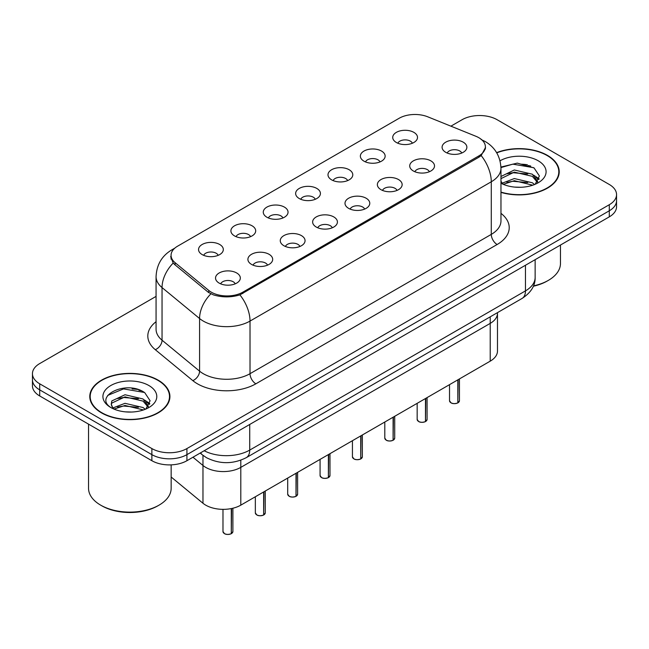 <?xml version="1.0" encoding="UTF-8"?>
<svg xmlns="http://www.w3.org/2000/svg" width="649" height="649" viewBox="0 0 649 649"><rect width="100%" height="100%" fill="white"/><g stroke="black" fill="none" stroke-linecap="round" stroke-linejoin="round"><path stroke-width="0.97" d="M461.731 153.042A7.439 4.292 0 0 0 459.735 150.949A7.439 4.292 0 0 0 452.41 149.862A7.439 4.292 0 0 0 447.226 153.042M429.37 171.725A7.439 4.292 0 0 0 427.375 169.64A7.439 4.292 0 0 0 420.049 168.553A7.439 4.292 0 0 0 414.865 171.725M397.01 190.417A7.439 4.292 0 0 0 395.014 188.324A7.439 4.292 0 0 0 387.688 187.237A7.439 4.292 0 0 0 382.496 190.417M364.641 209.1A7.439 4.292 0 0 0 362.645 207.007A7.439 4.292 0 0 0 355.319 205.92A7.439 4.292 0 0 0 350.136 209.1M332.28 227.783A7.439 4.292 0 0 0 330.284 225.69A7.439 4.292 0 0 0 322.959 224.603A7.439 4.292 0 0 0 317.775 227.783M299.919 246.466A7.439 4.292 0 0 0 297.923 244.381A7.439 4.292 0 0 0 290.598 243.294A7.439 4.292 0 0 0 285.406 246.466M267.55 265.157A7.439 4.292 0 0 0 265.555 263.064A7.439 4.292 0 0 0 258.229 261.977A7.439 4.292 0 0 0 253.045 265.157M235.189 283.84A7.439 4.292 0 0 0 233.194 281.747A7.439 4.292 0 0 0 225.868 280.66A7.439 4.292 0 0 0 220.684 283.84M412.375 143.226A7.439 4.292 0 0 0 410.379 141.141A7.439 4.292 0 0 0 403.053 140.054A7.439 4.292 0 0 0 397.861 143.226M380.006 161.917A7.439 4.292 0 0 0 378.01 159.824A7.439 4.292 0 0 0 370.684 158.737A7.439 4.292 0 0 0 365.501 161.917M347.645 180.6A7.439 4.292 0 0 0 345.649 178.507A7.439 4.292 0 0 0 338.324 177.42A7.439 4.292 0 0 0 333.14 180.6M315.276 199.284A7.439 4.292 0 0 0 313.28 197.191A7.439 4.292 0 0 0 305.955 196.103A7.439 4.292 0 0 0 300.771 199.284M282.915 217.967A7.439 4.292 0 0 0 280.92 215.882A7.439 4.292 0 0 0 273.594 214.795A7.439 4.292 0 0 0 268.41 217.967M250.555 236.658A7.439 4.292 0 0 0 248.559 234.565A7.439 4.292 0 0 0 241.233 233.478A7.439 4.292 0 0 0 236.041 236.658M218.186 255.341A7.439 4.292 0 0 0 216.19 253.248A7.439 4.292 0 0 0 208.864 252.161A7.439 4.292 0 0 0 203.681 255.341M475.863 136.258A22.309 12.875 180 0 1 478.84 137.702A22.309 12.875 180 0 1 485.379 146.804A22.309 12.875 180 0 1 478.84 155.914L242.831 292.172A22.309 12.875 180 0 1 208.783 290.452L175.1 262.683A22.309 12.875 180 0 1 171.068 255.292A22.309 12.875 180 0 1 177.599 246.182L399.192 118.248A22.309 12.875 180 0 1 427.756 116.812L475.863 136.258M445.717 152.304A12.396 7.155 180 0 1 443.259 150.276A12.396 7.155 180 0 1 447.364 141.385A12.396 7.155 180 0 1 463.248 142.188A12.396 7.155 180 0 1 465.706 150.276A12.396 7.155 180 0 1 445.717 152.304M219.167 283.102A12.396 7.155 180 0 1 216.709 281.074A12.396 7.155 180 0 1 220.814 272.182A12.396 7.155 180 0 1 236.698 272.978A12.396 7.155 180 0 1 239.157 281.074A12.396 7.155 180 0 1 219.167 283.102M251.536 264.411A12.396 7.155 180 0 1 249.078 262.391A12.396 7.155 180 0 1 253.183 253.499A12.396 7.155 180 0 1 269.059 254.294A12.396 7.155 180 0 1 271.517 262.391A12.396 7.155 180 0 1 251.536 264.411M283.897 245.728A12.396 7.155 180 0 1 281.439 243.708A12.396 7.155 180 0 1 285.544 234.808A12.396 7.155 180 0 1 301.428 235.611A12.396 7.155 180 0 1 303.886 243.708A12.396 7.155 180 0 1 283.897 245.728M316.266 227.045A12.396 7.155 180 0 1 313.808 225.016A12.396 7.155 180 0 1 317.905 216.125A12.396 7.155 180 0 1 333.789 216.928A12.396 7.155 180 0 1 336.247 225.016A12.396 7.155 180 0 1 316.266 227.045M348.627 208.361A12.396 7.155 180 0 1 346.168 206.333A12.396 7.155 180 0 1 350.273 197.442A12.396 7.155 180 0 1 366.15 198.237A12.396 7.155 180 0 1 368.608 206.333A12.396 7.155 180 0 1 348.627 208.361M380.987 189.67A12.396 7.155 180 0 1 378.529 187.65A12.396 7.155 180 0 1 382.634 178.759A12.396 7.155 180 0 1 398.518 179.554A12.396 7.155 180 0 1 400.977 187.65A12.396 7.155 180 0 1 380.987 189.67M413.356 170.987A12.396 7.155 180 0 1 410.898 168.967A12.396 7.155 180 0 1 415.003 160.068A12.396 7.155 180 0 1 430.879 160.871A12.396 7.155 180 0 1 433.337 168.967A12.396 7.155 180 0 1 413.356 170.987M396.352 142.488A12.396 7.155 180 0 1 393.894 140.46A12.396 7.155 180 0 1 397.999 131.569A12.396 7.155 180 0 1 413.884 132.372A12.396 7.155 180 0 1 416.342 140.46A12.396 7.155 180 0 1 396.352 142.488M202.172 254.595A12.396 7.155 180 0 1 199.714 252.575A12.396 7.155 180 0 1 203.818 243.683A12.396 7.155 180 0 1 219.695 244.478A12.396 7.155 180 0 1 222.153 252.575A12.396 7.155 180 0 1 202.172 254.595M234.532 235.912A12.396 7.155 180 0 1 232.074 233.891A12.396 7.155 180 0 1 236.179 225A12.396 7.155 180 0 1 252.063 225.795A12.396 7.155 180 0 1 254.522 233.891A12.396 7.155 180 0 1 234.532 235.912M266.901 217.228A12.396 7.155 180 0 1 264.443 215.2A12.396 7.155 180 0 1 268.548 206.309A12.396 7.155 180 0 1 284.424 207.112A12.396 7.155 180 0 1 286.882 215.2A12.396 7.155 180 0 1 266.901 217.228M299.262 198.545A12.396 7.155 180 0 1 296.804 196.517A12.396 7.155 180 0 1 300.909 187.626A12.396 7.155 180 0 1 316.785 188.421A12.396 7.155 180 0 1 319.251 196.517A12.396 7.155 180 0 1 299.262 198.545M331.631 179.854A12.396 7.155 180 0 1 329.165 177.834A12.396 7.155 180 0 1 333.27 168.943A12.396 7.155 180 0 1 349.154 169.738A12.396 7.155 180 0 1 351.612 177.834A12.396 7.155 180 0 1 331.631 179.854M363.992 161.171A12.396 7.155 180 0 1 361.534 159.151A12.396 7.155 180 0 1 365.638 150.26A12.396 7.155 180 0 1 381.515 151.055A12.396 7.155 180 0 1 383.973 159.151A12.396 7.155 180 0 1 363.992 161.171M497.483 312.631L497.483 313.256A24.784 14.31 180 0 1 490.222 323.38L240.795 467.385A24.784 14.31 180 0 1 202.967 465.471L192.964 457.221L202.967 465.471L202.967 503.251L171.158 477.015M490.222 316.826L490.222 361.152A24.784 14.31 180 0 0 497.483 351.036L497.483 313.256A24.784 14.31 180 0 1 490.222 323.38L240.795 467.385A24.784 14.31 180 0 1 202.967 465.471L202.967 455.338M490.222 361.152L240.795 505.157A24.784 14.31 180 0 1 202.967 503.251M500.963 192.38A40.068 23.137 0 0 0 559.219 171.766A40.068 23.137 0 0 0 547.48 155.403A40.068 23.137 0 0 0 496.615 152.637M158.186 380.168A40.068 23.137 0 0 0 114.516 375.154A40.068 23.137 0 0 0 89.781 396.523A40.068 23.137 0 0 0 101.52 412.886A40.068 23.137 0 0 0 145.181 417.899A40.068 23.137 0 0 0 169.916 396.523A40.068 23.137 0 0 0 158.186 380.168M90.195 398.608A40.068 23.137 0 0 0 90.057 399.224M485.549 147.412L481.177 155.582L479.019 157.147L239.911 294.873C231.068 297.542 222.226 297.542 213.383 294.873L208.378 292.342L174.695 264.565L173.194 263.048L170.663 256.615M156.068 296.39L39.711 363.57A24.784 14.31 0 0 0 32.45 373.694L32.45 385.831A24.784 14.31 0 0 0 39.711 395.955L151.874 460.709L151.874 454.641A24.784 14.31 0 0 0 186.928 454.641L609.289 210.787A24.784 14.31 0 0 0 616.55 200.671A24.784 14.31 0 0 1 609.289 210.787L186.928 454.641A24.784 14.31 0 0 1 151.874 454.641L39.711 389.879L151.874 454.641L151.874 448.564A24.784 14.31 0 0 0 186.928 448.564L609.289 204.719A24.784 14.31 0 0 0 616.55 194.595A24.784 14.31 0 0 0 609.289 184.478L497.126 119.724A24.784 14.31 0 0 0 462.072 119.724L450.909 126.166M32.45 379.762A24.784 14.31 0 0 0 39.711 389.879A24.784 14.31 0 0 1 32.45 379.762M32.45 373.694A24.784 14.31 0 0 0 39.711 383.81L151.874 448.564M169.649 399.224A40.068 23.137 0 0 0 169.503 398.608M558.943 174.459A40.068 23.137 0 0 0 558.805 173.851M141.377 390.787A33.05 19.081 0 0 0 138.902 390.317M530.679 166.022A33.05 19.081 0 0 0 528.205 165.56M151.874 460.709A24.784 14.31 0 0 0 186.928 460.709L609.289 216.855A24.784 14.31 0 0 0 616.55 206.739L616.55 194.595M457.829 402.851L457.796 402.932C454.852 403.881 452.588 403.848 451.014 402.842L449.522 400.741A4.957 2.864 0 0 0 450.974 402.769A4.957 2.864 0 0 0 457.829 402.851L457.829 379.852M457.796 402.932L457.715 402.915A4.794 2.766 180 0 1 451.096 402.834M457.829 402.648L458.137 379.681M425.468 421.542L425.436 421.615C422.491 422.564 420.228 422.531 418.646 421.526L417.161 419.432A4.957 2.864 0 0 0 418.613 421.452A4.957 2.864 0 0 0 425.468 421.542L425.468 398.543M425.436 421.615L425.355 421.607A4.794 2.766 180 0 1 418.727 421.517M425.468 421.339L425.768 398.364M393.099 440.225L393.067 440.298C390.122 441.247 387.867 441.223 386.285 440.217L384.8 438.116A4.957 2.864 0 0 0 386.252 440.136A4.957 2.864 0 0 0 393.099 440.225L393.099 417.226M393.067 440.298L392.994 440.29A4.794 2.766 180 0 1 386.366 440.209M393.099 440.022L393.408 417.047M360.739 458.908L360.706 458.981C357.761 459.93 355.498 459.906 353.916 458.9L352.431 456.799A4.957 2.864 0 0 0 353.883 458.827A4.957 2.864 0 0 0 360.739 458.908L360.739 435.909M360.706 458.981L360.625 458.973A4.794 2.766 180 0 1 354.005 458.892M360.739 458.705L361.047 435.73M328.378 477.591L328.337 477.672C325.4 478.621 323.137 478.589 321.555 477.583L320.071 475.482A4.957 2.864 0 0 0 321.523 477.51A4.957 2.864 0 0 0 328.378 477.591L328.378 454.592M328.337 477.672L328.264 477.656A4.794 2.766 180 0 1 321.636 477.575M328.378 477.388L328.678 454.422M500.963 192.112A39.654 22.893 0 0 0 558.805 171.766A39.654 22.893 0 0 0 547.188 155.573A39.654 22.893 0 0 0 496.761 152.872M533.454 285.876A41.309 23.851 0 0 0 548.364 280.368A41.309 23.851 0 0 0 560.46 263.502L560.46 245.054M533.3 286.241A39.654 22.893 0 0 0 547.188 281.041L548.364 280.368M514.641 187.099L520.936 187.285M502.285 183.148L514.316 178.556L532.358 182.775L534.541 184.527M503.397 184.3L514.316 180.698L532.748 185.192M500.963 180.966A18.675 10.782 0 0 0 503.559 184.446M500.963 176.479L514.316 169.989L532.358 174.208L537.721 181.623M500.963 178.621L514.316 172.131L532.358 176.35L537.299 182.174M500.03 160.814A26.942 15.552 0 0 1 538.199 160.765A26.942 15.552 0 0 1 538.199 182.758A26.942 15.552 0 0 1 500.963 183.237L501.06 183.286M535.182 184.267L539.4 175.976L534.062 167.937L517.285 163.118L500.939 167.053M502.48 183.983L500.963 182.312M500.955 167.58L512.848 164.148L533.697 167.693M506.91 173.786L512.848 172.715L527.734 173.989M535.879 177.461L538.816 179.627M506.91 182.353L512.848 181.282L527.734 182.556M533.64 175.157L539.1 178.808M101.812 412.715A39.654 22.893 0 0 0 145.027 417.68A39.654 22.893 0 0 0 169.503 396.523A39.654 22.893 0 0 0 157.894 380.338A39.654 22.893 0 0 0 114.67 375.373A39.654 22.893 0 0 0 90.195 396.523A39.654 22.893 0 0 0 101.812 412.715M159.062 505.133L157.894 505.806A39.654 22.893 0 0 1 101.812 505.806L100.644 505.133A41.309 23.851 0 0 0 159.062 505.133A41.309 23.851 0 0 0 171.158 488.267L171.158 464.862M125.338 411.855L131.633 412.042M112.983 407.905L125.014 403.321L143.056 407.54L145.238 409.292M114.094 409.065L125.014 405.463L143.453 409.949M113.177 408.74L111.247 404.213A18.675 10.782 0 0 0 114.256 409.211M111.247 404.213L111.806 400.944L125.014 394.746L143.056 398.973L148.418 406.379M111.287 404.481L111.806 403.086L125.014 396.888L143.056 401.114L147.996 406.939M145.879 409.024L150.097 400.741L144.759 392.694C125.857 379.113 92.272 397.01 111.669 407.986L111.758 408.051M148.897 385.53A26.942 15.552 0 0 0 110.801 385.53A26.942 15.552 0 0 0 110.801 407.523A26.942 15.552 0 0 0 148.897 407.523A26.942 15.552 0 0 0 148.897 385.53M88.54 424.146L88.54 488.267A41.309 23.851 0 0 0 100.636 505.133A41.309 23.851 0 0 0 100.644 505.133L101.812 505.806M107.726 395.395L123.545 388.905L144.394 392.45M117.607 398.551L123.545 397.472L138.432 398.746M146.577 402.226L149.513 404.384M117.607 407.118L123.545 406.039L138.432 407.312M144.338 399.914L149.797 403.564M296.009 496.282L295.976 496.355C293.032 497.304 290.768 497.272 289.194 496.266L287.702 494.173A4.957 2.864 0 0 0 289.154 496.193A4.957 2.864 0 0 0 296.009 496.282L296.009 473.283M295.976 496.355L295.895 496.347A4.794 2.766 180 0 1 289.276 496.258M296.009 496.079L296.317 473.105M263.648 514.965L263.616 515.038C260.671 515.987 258.407 515.963 256.826 514.957L255.341 512.856A4.957 2.864 0 0 0 256.793 514.876A4.957 2.864 0 0 0 263.648 514.965L263.648 491.966M263.616 515.038L263.535 515.03A4.794 2.766 180 0 1 256.907 514.949M263.648 514.762L263.956 491.788M231.279 533.648L231.247 533.721C228.302 534.671 226.047 534.646 224.465 533.64L222.98 531.539A4.957 2.864 0 0 0 224.432 533.567A4.957 2.864 0 0 0 231.279 533.648L231.279 508.581M231.247 533.721L231.174 533.713A4.794 2.766 180 0 1 224.546 533.632M231.279 533.446L231.588 508.516M240.795 460.198L240.795 505.157M478.84 155.914L478.84 157.253M242.831 292.172L242.831 293.51M208.783 290.452L208.783 292.658M175.1 262.683L175.1 264.906M500.963 213.343A41.309 23.851 180 0 1 497.126 244.511L255.86 383.81A8.259 4.77 60 0 1 250.019 373.694L491.285 234.394A33.05 19.081 0 0 0 500.963 220.903L500.963 168.286A33.05 19.081 180 0 1 491.285 181.777A28.913 16.696 -120 0 0 481.177 155.582M255.86 383.81A41.309 23.851 180 0 1 197.442 383.81A41.309 23.851 180 0 1 192.81 380.622L155.281 349.681A41.309 23.851 180 0 1 156.068 321.693M203.283 373.694A33.05 19.081 0 0 0 250.019 373.694L250.019 321.077A33.05 19.081 180 0 1 203.283 321.077A33.05 19.081 180 0 1 199.576 318.529L162.047 287.58A33.05 19.081 180 0 1 156.068 276.636L156.068 329.254A33.05 19.081 0 0 0 162.047 340.198L199.576 371.147A33.05 19.081 0 0 0 203.283 373.694M239.911 294.873A28.913 16.696 60 0 1 250.019 321.077L491.285 181.777L491.285 234.394A8.259 4.77 60 0 0 497.126 244.511M173.932 248.981A28.913 16.696 -120 0 0 171.742 249.914C161.852 255.844 156.628 264.751 156.068 276.636M173.194 263.048A28.913 19.34 129.5 0 0 162.047 287.58L162.047 340.198A8.259 5.525 -50.5 0 1 155.281 349.681M210.844 293.875A28.913 19.34 129.5 0 0 199.576 318.529L199.576 371.147A8.259 5.525 -50.5 0 1 192.81 380.622M186.928 448.564L186.928 460.709M609.289 204.719L609.289 216.855M39.711 383.81L39.711 395.955M204.184 450.747A33.05 19.081 0 0 0 249.727 450.09L525.463 290.89A33.05 19.081 0 0 0 535.141 277.399C535.384 285.601 531.012 292.618 522.039 298.459L246.304 457.65A16.525 9.54 60 0 0 249.727 450.09L249.727 424.454M525.463 265.254L525.463 290.89A16.525 9.54 60 0 1 522.039 298.459M200.606 452.807A16.525 11.049 129.5 0 0 202.31 454.811L200.176 453.059M458.137 402.68A4.957 2.864 0 0 0 459.435 400.741L459.435 378.927M425.768 421.363A4.957 2.864 0 0 0 427.074 419.432L427.074 397.61M393.408 440.046A4.957 2.864 0 0 0 394.714 438.116L394.714 416.293M361.047 458.729A4.957 2.864 0 0 0 362.345 456.799L362.345 434.984M328.678 477.421A4.957 2.864 0 0 0 329.984 475.482L329.984 453.667M527.434 164.765A33.05 19.081 0 0 0 521.366 164.197M138.132 389.522A33.05 19.081 0 0 0 132.063 388.954M296.317 496.104A4.957 2.864 0 0 0 297.615 494.173L297.615 472.35M263.956 514.787A4.957 2.864 0 0 0 265.254 512.856L265.254 491.033M231.588 533.47A4.957 2.864 0 0 0 232.894 531.539L232.894 508.224M485.379 146.804L485.379 149.035M171.068 255.292L171.068 259.178M500.963 168.286C500.403 156.409 495.179 147.493 485.298 141.563L481.128 139.527M174.865 248.105L171.742 249.914M246.304 457.65C233.007 464.327 219.711 464.327 206.414 457.65L202.31 454.811M535.141 277.399L535.141 259.673M449.522 400.741L449.522 384.646M459.435 400.741L458.105 402.753M417.161 419.432L417.161 403.337M427.074 419.432L425.736 421.436M384.8 438.116L384.8 422.02M394.714 438.116L393.375 440.119M352.431 456.799L352.431 440.703M362.345 456.799L361.014 458.811M320.071 475.482L320.071 459.387M329.984 475.482L328.645 477.494M558.805 175.076L558.805 171.766M169.503 399.841L169.503 396.523M90.195 399.841L90.195 396.523M287.702 494.173L287.702 478.078M297.615 494.173L296.285 496.177M255.341 512.856L255.341 496.761M265.254 512.856L263.916 514.86M222.98 531.539L222.98 509.351M232.894 531.539L231.555 533.551"/></g></svg>
